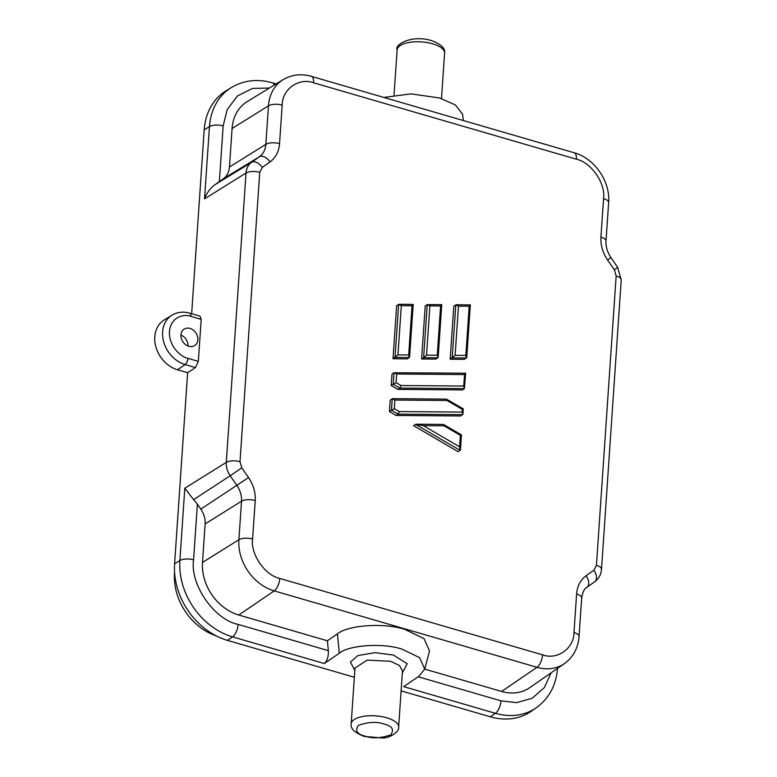 <?xml version="1.0" encoding="UTF-8"?>
<svg xmlns="http://www.w3.org/2000/svg" width="777" height="777" viewBox="0 0 777 777"><rect width="100%" height="100%" fill="white"/><g stroke="black" fill="none" stroke-linecap="round" stroke-linejoin="round"><path stroke-width="1.17" d="M328.35 650.64L238.16 624.417C214.248 619.774 189.734 584.255 193.59 559.838L197.377 504.156L200.806 509.12A20.6 16.579 -123.1 0 1 205.128 523.921L202.496 562.431A45.202 36.383 56.9 0 0 238.801 615.025L327.418 640.792L328.35 650.64C328.584 656.604 327.243 660.906 324.32 663.548L339.287 653.263C348.776 644.988 383.333 642.725 402.01 649.154L419.648 657.692L424.718 669.104L501.621 691.452A45.202 36.383 56.9 0 0 529.827 687.616L564.452 663.577A43.959 35.383 56.9 0 1 537.024 667.307L501.621 691.452M327.418 640.792L337.451 633.896C347.688 624.98 384.926 622.542 405.05 629.477L424.057 638.675L429.526 650.971L424.718 669.104L418.803 676.378L403.681 686.625L495.415 713.296L490.277 716.792A65.802 52.962 56.9 0 0 531.332 711.217L536.353 707.73A65.618 52.817 -123.1 0 1 495.415 713.296A10.12 4.39 106.2 0 0 500.99 700.844L418.23 676.777M189.996 328.448A9.771 7.867 56.9 0 0 184.207 329.079A9.771 7.867 56.9 0 0 181.274 338.238A9.771 7.867 56.9 0 0 188.782 346.27A9.771 7.867 56.9 0 0 194.872 345.444A9.771 7.867 56.9 0 0 197.445 336.266A9.771 7.867 56.9 0 0 189.996 328.448M351.175 723.853C350.281 728.505 354.613 732.692 364.19 736.402L382.226 737.985C389.996 738.305 399.786 731.332 398.64 727.097A23.786 9.645 3.9 0 0 386.742 717.773A23.786 9.645 3.9 0 0 351.175 723.853L354.982 668.035L367.152 660.12L390.588 661.276L399.436 665.491L402.457 670.813M354.827 670.279L350.378 662.072L358.003 655.526L375.077 652.651L393.376 655.05L407.206 663.743L402.321 673.105M458.168 451.728L413.51 425.631L416.229 424.213L443.444 424.436L461.48 434.906L460.47 449.757L458.168 451.728M393.026 358.751L396.649 305.711L399.077 304.283L413.199 304.429L409.605 357.022L407.313 358.877L393.026 358.751L397.97 354.885L401.32 305.662L398.659 304.399L395.046 357.439L409.333 357.556L408.683 354.982L397.97 354.885M421.6 358.993L423.62 357.682L437.907 357.799L435.887 359.11L421.6 358.993L425.223 305.944L427.233 304.633L429.895 305.905L440.608 305.992L437.257 355.215L426.544 355.128L429.895 305.905M603.564 198.591C605.739 183.372 591.219 162.325 576.388 159.217L313.568 82.789C298.902 77.331 282.119 89.268 282.177 105.138L279.555 143.648C278.894 151.622 275.728 157.712 270.046 161.907L262.267 167.444L259.732 172.319L240.006 461.684L241.793 467.812L248.523 477.573C253.428 484.848 255.662 492.511 255.225 500.543L252.593 539.053C250.417 554.263 264.947 575.32 279.778 578.428L542.599 654.856C557.264 660.314 574.048 648.377 573.989 632.507L576.612 593.987C577.262 586.023 580.429 579.933 586.12 575.738L593.9 570.201L596.435 565.326L616.161 275.961L614.374 269.823L607.633 260.072C602.738 252.787 600.504 245.134 600.942 237.102L603.564 198.591A10.12 4.108 3.9 0 1 608.634 202.554C610.479 181.459 594.473 158.255 574.184 152.768A10.12 4.39 -73.8 0 1 576.388 159.217M450.174 359.227L453.797 306.177L456.225 304.759L470.347 304.905L466.754 357.488L464.461 359.343L450.174 359.227L455.118 355.361L458.469 306.138L455.808 304.866L452.195 357.915L466.482 358.032L465.831 355.448L455.118 355.361M396.658 374.009L464.529 374.563L465.656 373.213L393.997 372.737L396.658 374.009L396.076 382.634L393.22 384.197L399.873 388.082L464.393 388.617L462.383 389.928L397.853 389.394L391.21 385.509L391.987 374.048L393.997 372.737L393.22 384.197L391.21 385.509M460.606 415.977L396.076 415.442L389.432 411.557L390.209 400.097L392.647 398.669L446.464 399.116L463.257 408.877L462.898 414.122L460.606 415.977M396.076 382.634L401.01 385.518L399.873 388.082L397.853 389.394M389.432 411.557L394.298 408.683L394.891 400.048L447.018 400.485L462.16 409.324L462.995 409.071M394.891 400.048L392.23 398.786L391.443 410.246L398.096 414.131L396.076 415.442M443.997 425.796L460.382 435.373L459.595 446.843L460.178 450.417L415.52 424.32L423.3 425.631L443.997 425.796L443.444 424.436M460.382 435.373L461.227 435.12M401.32 305.662L412.033 305.759L412.946 304.516M440.608 305.992L441.744 304.642L427.233 304.633L423.62 357.682L426.544 355.128M437.257 355.215L438.179 357.255L441.744 304.642M259.732 172.319A10.12 4.108 -176.1 0 0 246.027 172.989L204.536 198.873L209.46 126.602A65.618 52.817 -123.1 0 1 231.488 87.461L226.272 90.647A65.802 52.962 56.9 0 0 204.186 129.885L191.657 313.714M195.474 367.57L185.169 364.578A5.06 2.195 -73.8 0 0 187.956 358.352C182.071 357.498 168.677 347.183 169.464 331.565C170.794 316.113 185.052 313.83 190.821 316.365A5.06 2.195 106.2 0 0 189.714 313.15L200.048 316.152L201.194 319.386L198.339 361.373L195.474 367.57L187.636 372.698L174.602 563.801A65.802 52.962 56.9 0 0 227.457 640.374L354.351 677.272M313.568 82.789A10.12 4.39 -73.8 0 0 311.363 76.35C301.233 73.494 291.861 74.573 283.226 79.594L247.251 101.554A45.202 36.383 56.9 0 0 232.08 128.516L229.458 167.026A20.6 16.579 -123.1 0 1 223.329 178.797L215.103 184.605C210.246 188.238 206.721 192.987 204.536 198.873M458.469 306.138L469.182 306.225L470.095 304.982M464.529 374.563L463.743 386.033L464.393 388.617L465.656 373.213M462.16 409.324L462.616 414.665L398.096 414.131L399.232 411.567L394.298 408.683M447.018 400.485L446.464 399.116M177.554 369.765L185.169 364.578A28.079 22.601 -123.1 0 1 163.588 341.492A28.079 22.601 -123.1 0 1 172.038 315.161L164.306 319.881A28.341 22.815 56.9 0 0 155.769 346.464A28.341 22.815 56.9 0 0 177.554 369.765L187.636 372.698M401.117 690.87L490.277 716.792M180.924 335.033A10.12 8.149 -123.1 0 1 188.102 346.047M324.32 663.548L232.585 636.868A65.618 52.817 -123.1 0 1 179.885 560.518L184.809 488.238L193.619 499.65L230.206 475.767A18.658 15.016 -123.1 0 1 226.292 462.364A10.12 4.108 3.9 0 1 240.006 461.684M197.377 504.156L193.619 499.65M463.345 120.542L462.568 114.238L455.409 104.944L439.588 97.98L411.052 93.871L383.877 97.436M174.572 571.969L174.485 573.251A54.312 43.716 56.9 0 0 216.113 635.829M432.682 43.813A23.786 9.645 -176.1 0 0 397.125 49.903C394.221 44.668 411.441 34.509 431.575 40.598C441.181 44.318 445.522 48.504 444.59 53.137A23.786 9.645 -176.1 0 0 432.682 43.813M365.287 736.159C357.09 734.275 354.798 730.681 358.391 725.378C368.269 721.901 376.777 721.454 383.906 724.028C392.094 725.912 394.395 729.496 390.802 734.809C380.924 738.276 372.416 738.733 365.287 736.159M337.451 633.896L339.287 653.263M607.633 260.072L610.936 257.595C607.313 252.098 605.672 246.581 606.011 241.074A10.12 4.108 -176.1 0 0 600.942 237.102M614.374 269.823L617.676 267.356L610.936 257.595M596.435 565.326A10.12 4.108 3.9 0 1 601.505 569.298L621.231 279.924A10.12 4.108 -176.1 0 0 616.161 275.961M586.994 587.237L594.696 581.75A10.12 6.002 -125.4 0 0 594.735 581.72A10.12 6.002 -125.4 0 0 593.9 570.201M586.12 575.738A10.12 6.002 54.6 0 1 586.956 587.266A10.12 6.002 54.6 0 1 586.917 587.286M576.612 593.987A10.12 4.108 3.9 0 1 581.682 597.96C582.692 591.967 584.45 588.403 586.956 587.266L594.735 581.72C598.824 578.651 601.077 574.504 601.505 569.298M573.989 632.507A10.12 4.108 3.9 0 1 579.05 636.47L581.682 597.96M542.599 654.856A10.12 4.39 106.2 0 1 537.024 667.307L274.203 590.879L238.801 615.025M279.778 578.428A10.12 4.39 106.2 0 1 274.203 590.879A43.959 35.383 56.9 0 1 238.889 539.733L202.496 562.431M252.593 539.053A10.12 4.108 -176.1 0 0 238.889 539.733L241.521 501.214L205.128 523.921M255.225 500.543A10.12 4.108 -176.1 0 0 241.521 501.214A21.843 17.58 -123.1 0 0 236.936 485.518L230.206 475.767L241.793 467.812M248.523 477.573L200.806 509.12M270.046 161.907A10.12 6.002 -125.4 0 0 259.353 156.799L251.573 162.335A18.658 15.016 56.9 0 0 246.027 172.989L226.292 462.364L184.809 488.238M215.103 184.605L251.573 162.335A10.12 6.002 54.6 0 1 262.267 167.444M279.555 143.648A10.12 4.108 -176.1 0 0 265.851 144.328A21.843 17.58 -123.1 0 1 259.353 156.799L223.329 178.797M282.177 105.138A10.12 4.108 -176.1 0 0 268.473 105.818L265.851 144.328L229.458 167.026M283.226 79.594A43.959 35.383 56.9 0 0 268.473 105.818L232.08 128.516M459.595 446.843L423.3 425.631M412.033 305.759L408.683 354.982M204.186 129.885L209.46 126.602A10.12 4.108 3.9 0 1 223.164 125.923L227.205 109.547L237.451 95.94L252.603 88.413L269.376 88.054M193.59 559.838A10.12 4.108 3.9 0 0 179.885 560.518L174.602 563.801M469.182 306.225L465.831 355.448M463.743 386.033L401.01 385.518M461.965 412.082L399.232 411.567M551.116 672.833L544.347 687.577L532.187 698.241L516.705 702.641L500.99 700.844M198.339 361.373L187.956 358.352M190.821 316.365L201.194 319.386M219.367 181.614L223.164 125.923M238.16 624.417A10.12 4.39 -73.8 0 1 232.585 636.868L227.457 640.374M274.271 85.062A10.12 4.39 -73.8 0 0 272.436 82.828C257.595 78.652 243.939 80.196 231.488 87.461M444.59 53.137L441.491 98.562M398.64 727.097L402.476 670.842M579.05 636.47C578.146 648.057 573.28 657.089 564.452 663.577M311.363 76.35L574.184 152.768M608.634 202.554L606.011 241.074M621.231 279.924L617.676 267.356M557.536 668.162C556.177 685.197 549.125 698.387 536.353 707.73M189.714 313.15C183.314 311.344 177.428 312.014 172.038 315.161M276.156 83.916L272.436 82.828M397.125 49.903L394.046 94.998"/></g></svg>
